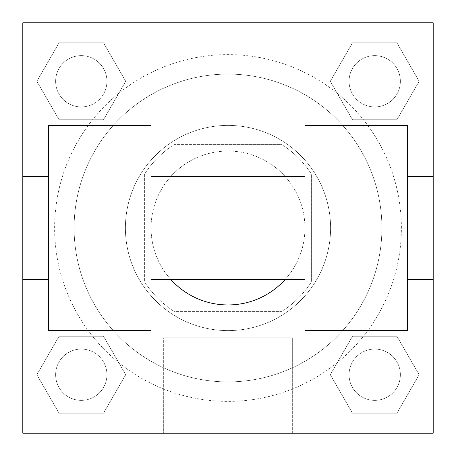 <?xml version="1.0" encoding="UTF-8"?>
<svg xmlns="http://www.w3.org/2000/svg" width="456" height="456" viewBox="0 0 456 456"><rect width="100%" height="100%" fill="white"/><g stroke="black" fill="none" stroke-linecap="round" stroke-linejoin="round"><path stroke-width="0.34" stroke-dasharray="2.28 1.71" d="M285.353 279.3A76.95 76.95 0 0 0 189.525 161.361A76.95 76.95 0 0 0 189.525 294.639A76.95 76.95 0 0 0 304.95 228A76.95 76.95 0 0 0 200.543 156.117A76.95 76.95 0 0 0 170.647 279.3M281.985 311.362L174.015 311.362A99.317 99.317 0 0 1 144.637 281.985L144.637 174.015A99.317 99.317 0 0 1 174.015 144.637L281.985 144.637A99.317 99.317 0 0 1 311.362 174.015L311.362 281.985A99.317 99.317 0 0 1 281.985 311.362L174.015 311.362A99.317 99.317 0 0 1 144.637 281.985L144.637 174.015A99.317 99.317 0 0 1 174.015 144.637L281.985 144.637A99.317 99.317 0 0 1 311.362 174.015L311.362 281.985A99.317 99.317 0 0 1 281.985 311.362M228 125.4A102.6 102.6 0 0 1 316.852 279.3A102.6 102.6 0 0 1 139.148 279.3A102.6 102.6 0 0 1 228 125.4A102.6 102.6 0 0 0 125.4 228A102.6 102.6 0 0 0 228 330.6A102.6 102.6 0 0 0 330.6 228A102.6 102.6 0 0 0 228 125.4M381.9 228A153.9 153.9 0 0 0 151.05 94.717A153.9 153.9 0 0 0 151.05 361.283A153.9 153.9 0 0 0 381.9 228A153.9 153.9 0 0 0 151.05 94.717A153.9 153.9 0 0 0 151.05 361.283A153.9 153.9 0 0 0 381.9 228M36.856 81.282L59.069 42.807L103.495 42.807L125.708 81.282L103.495 119.757L59.069 119.757L36.856 81.282L59.069 42.807L103.495 42.807L125.708 81.282L103.495 119.757L59.069 119.757L36.856 81.282L59.069 42.807L103.495 42.807L125.708 81.282L103.495 119.757L59.069 119.757L36.856 81.282M36.856 374.718L59.069 336.243L103.495 336.243L125.708 374.718L103.495 413.193L59.069 413.193L36.856 374.718L59.069 336.243L103.495 336.243L125.708 374.718L103.495 413.193L59.069 413.193L36.856 374.718L59.069 336.243L103.495 336.243L125.708 374.718L103.495 413.193L59.069 413.193L36.856 374.718M22.8 433.2L22.8 22.8L433.2 22.8L433.2 433.2L22.8 433.2L22.8 22.8L433.2 22.8L433.2 433.2L22.8 433.2L22.8 22.8L433.2 22.8L433.2 433.2L22.8 433.2L22.8 22.8L433.2 22.8L433.2 433.2L22.8 433.2M330.292 81.282L352.505 42.807L396.931 42.807L419.144 81.282L396.931 119.757L352.505 119.757L330.292 81.282L352.505 42.807L396.931 42.807L419.144 81.282L396.931 119.757L352.505 119.757L330.292 81.282L352.505 42.807L396.931 42.807L419.144 81.282L396.931 119.757L352.505 119.757L330.292 81.282M330.292 374.718L352.505 336.243L396.931 336.243L419.144 374.718L396.931 413.193L352.505 413.193L330.292 374.718L352.505 336.243L396.931 336.243L419.144 374.718L396.931 413.193L352.505 413.193L330.292 374.718L352.505 336.243L396.931 336.243L419.144 374.718L396.931 413.193L352.505 413.193L330.292 374.718M250.447 22.8L205.559 22.8L250.447 22.823M401.394 228A173.394 173.394 0 0 0 141.303 77.839A173.394 173.394 0 0 0 141.303 378.161A173.394 173.394 0 0 0 401.394 228A173.394 173.394 0 0 0 141.303 77.839A173.394 173.394 0 0 0 141.303 378.161A173.394 173.394 0 0 0 401.394 228M106.932 374.718A25.65 25.65 0 0 0 68.457 352.505A25.65 25.65 0 0 0 68.457 396.931A25.65 25.65 0 0 0 106.932 374.718A25.65 25.65 0 0 0 68.457 352.505A25.65 25.65 0 0 0 68.457 396.931A25.65 25.65 0 0 0 106.932 374.718A25.65 25.65 0 0 0 68.457 352.505A25.65 25.65 0 0 0 68.457 396.931A25.65 25.65 0 0 0 106.932 374.718A25.65 25.65 0 0 0 68.457 352.505A25.65 25.65 0 0 0 68.457 396.931A25.65 25.65 0 0 0 106.932 374.718M106.932 81.282A25.65 25.65 0 0 0 68.457 59.069A25.65 25.65 0 0 0 68.457 103.495A25.65 25.65 0 0 0 106.932 81.282A25.65 25.65 0 0 0 68.457 59.069A25.65 25.65 0 0 0 68.457 103.495A25.65 25.65 0 0 0 106.932 81.282A25.65 25.65 0 0 0 68.457 59.069A25.65 25.65 0 0 0 68.457 103.495A25.65 25.65 0 0 0 106.932 81.282A25.65 25.65 0 0 0 68.457 59.069A25.65 25.65 0 0 0 68.457 103.495A25.65 25.65 0 0 0 106.932 81.282M400.368 81.282A25.65 25.65 0 0 0 361.893 59.069A25.65 25.65 0 0 0 361.893 103.495A25.65 25.65 0 0 0 400.368 81.282A25.65 25.65 0 0 0 361.893 59.069A25.65 25.65 0 0 0 361.893 103.495A25.65 25.65 0 0 0 400.368 81.282A25.65 25.65 0 0 0 361.893 59.069A25.65 25.65 0 0 0 361.893 103.495A25.65 25.65 0 0 0 400.368 81.282A25.65 25.65 0 0 0 361.893 59.069A25.65 25.65 0 0 0 361.893 103.495A25.65 25.65 0 0 0 400.368 81.282M349.068 374.718A25.65 25.65 0 0 1 387.543 352.505A25.65 25.65 0 0 1 387.543 396.931A25.65 25.65 0 0 1 349.068 374.718A25.65 25.65 0 0 1 387.543 352.505A25.65 25.65 0 0 1 387.543 396.931A25.65 25.65 0 0 1 349.068 374.718M292.33 433.2L163.67 433.2L292.33 433.2L163.67 433.2L292.33 433.2L292.33 337.782L163.67 337.782L292.33 337.782L292.33 433.2M22.8 228L22.8 176.7L22.8 228M433.2 228L433.2 205.553L433.2 228M433.177 228L433.177 205.553L433.177 228M22.823 228L22.823 205.553L22.823 228M400.368 374.718A25.65 25.65 0 0 0 361.893 352.505A25.65 25.65 0 0 0 361.893 396.931A25.65 25.65 0 0 0 400.368 374.718A25.65 25.65 0 0 0 361.893 352.505A25.65 25.65 0 0 0 361.893 396.931A25.65 25.65 0 0 0 400.368 374.718M433.177 205.553L433.177 250.447L433.177 205.553M433.2 205.553L433.2 250.447L433.2 205.553M433.2 176.7L433.2 279.3L433.2 176.7M163.67 337.782L292.33 337.782L163.67 337.782L163.67 433.2L163.67 337.782M22.8 250.447L22.823 205.553L22.8 250.447M228 22.8L205.553 22.8L228 22.8M228 22.823L205.553 22.823L228 22.823M304.95 125.4L304.95 330.6L407.55 330.6L407.55 125.4L304.95 125.4M48.45 125.4L151.05 125.4L151.05 330.6L48.45 330.6L48.45 125.4M304.95 228L304.95 176.7L304.95 228M151.05 228L151.05 176.7L151.05 228M407.55 228L407.55 176.7L407.55 228M48.45 228L48.45 279.3L48.45 228"/><path stroke-width="0.68" d="M170.647 279.3A76.95 76.95 0 0 0 285.353 279.3M433.2 176.7L433.2 433.2L22.8 433.2L22.8 22.8L433.2 22.8L433.2 176.7L407.55 176.7M304.95 125.4L304.95 330.6L407.55 330.6L407.55 125.4L304.95 125.4M151.05 330.6L151.05 125.4L48.45 125.4L48.45 330.6L151.05 330.6M304.95 176.7L151.05 176.7M304.95 279.3L151.05 279.3M433.2 279.3L407.55 279.3M22.8 279.3L48.45 279.3M22.8 176.7L48.45 176.7"/></g></svg>
